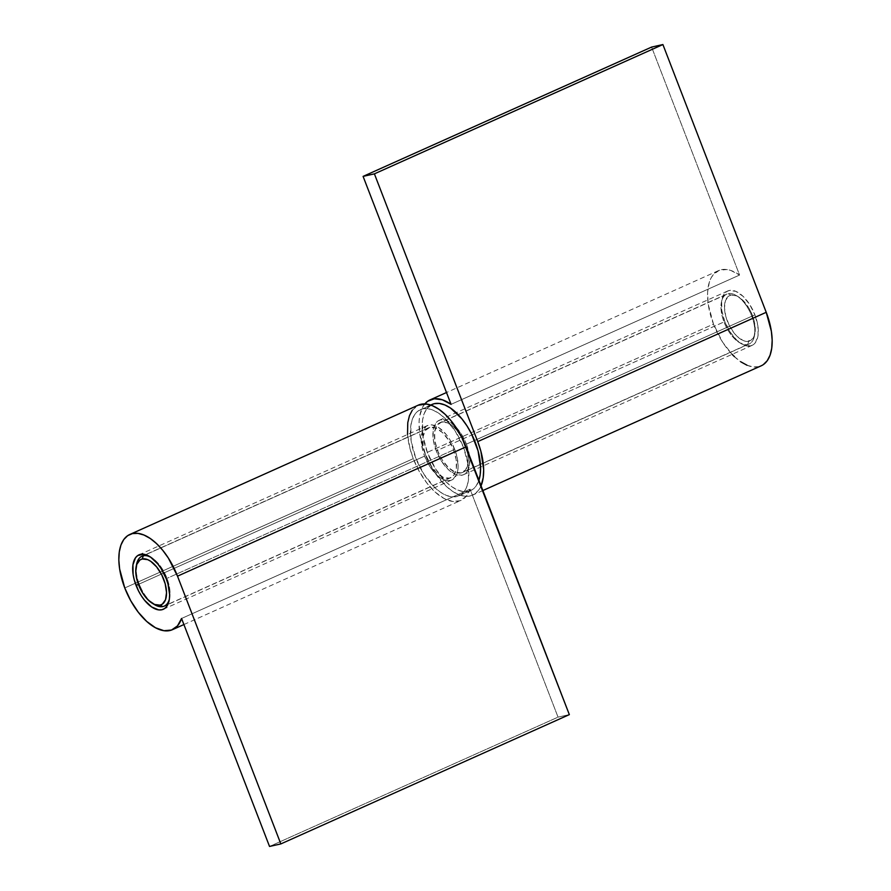 <?xml version="1.0" encoding="UTF-8"?>
<svg xmlns="http://www.w3.org/2000/svg" width="891" height="891" viewBox="0 0 891 891"><rect width="100%" height="100%" fill="white"/><g stroke="black" fill="none" stroke-linecap="round" stroke-linejoin="round"><path stroke-width="0.67" stroke-dasharray="4.46 3.34" d="M466.416 444.141A29.804 15.214 65.9 0 1 463.543 474.714A29.804 15.214 65.9 0 1 436.278 450.879L724.784 321.573A29.804 15.214 -114.1 0 0 752.049 345.407A29.804 15.214 -114.1 0 0 754.922 314.835L466.416 444.141L469.357 455L469.557 464.712L466.984 471.818L464.768 474.023L462.039 475.215L455.457 474.391L448.251 469.479L441.513 461.226L436.278 450.879L433.338 440.031L433.137 430.308L435.71 423.214L437.926 421.009L440.655 419.817L447.237 420.63L454.443 425.542L461.182 433.794L466.416 444.141L754.922 314.835L757.873 325.694L758.074 335.406L755.501 342.512L753.274 344.717L750.545 345.908L743.963 345.084L736.757 340.173L730.03 331.92L724.784 321.573L721.844 310.725L721.643 301.002L724.216 293.907L726.432 291.702L729.172 290.511L735.743 291.324L742.949 296.235L749.687 304.488L754.922 314.835A29.804 15.214 -114.1 0 0 727.669 291.001A29.804 15.214 -114.1 0 0 724.784 321.573L436.278 450.879A29.804 15.214 65.9 0 1 439.152 420.318A29.804 15.214 65.9 0 1 466.416 444.141M424.829 403.89L422.557 407.276L419.661 416.208L419.082 421.577L419.717 433.672L424.974 453.408L434.14 471.517L445.923 485.963L452.249 491.097L458.542 494.55L464.545 496.209L470.047 495.986L474.836 493.904L478.723 490.039L481.051 485.807A52.168 26.619 65.9 0 1 472.687 495.118A52.168 26.619 65.9 0 1 424.974 453.408L713.491 324.101A52.168 26.619 -114.1 0 0 761.192 365.811M424.795 403.935A52.168 26.619 65.9 0 0 424.974 453.408L713.491 324.101A52.168 26.619 -114.1 0 1 718.525 270.608A52.168 26.619 -114.1 0 1 739.575 275.052L451.069 404.358L739.575 275.052L651.611 47.078L739.575 275.052L730.887 270.496L726.755 269.528L719.282 270.285L713.335 274.584L711.074 277.97L709.336 282.102L707.588 292.27L708.222 304.366L713.491 324.101L722.646 342.211L732.112 354.34M734.44 356.656L740.755 361.791M747.048 365.243L753.051 366.903L758.564 366.68L763.342 364.597M454.722 449.387A29.804 15.214 -114.1 0 0 427.457 425.553A29.804 15.214 -114.1 0 0 424.584 456.125L138.406 584.396L424.584 456.125L429.818 466.472L433.059 470.949L440.165 477.665L447.193 480.583L450.345 480.461L453.074 479.269L456.916 473.912L457.863 469.958L458.119 465.347L456.515 454.856L452.35 444.041L449.487 439.04L446.246 434.563L439.14 427.847L432.113 424.929L428.961 425.052L426.232 426.243L422.39 431.6L421.187 440.165L422.791 450.657L424.584 456.125A29.804 15.214 -114.1 0 0 451.848 479.959A29.804 15.214 -114.1 0 0 454.722 449.387L166.216 578.693L454.722 449.387M418.313 405.149A52.168 26.619 -114.1 0 0 413.279 458.653L124.773 587.96L413.279 458.653L410.138 449.086L407.521 434.485M470.069 489.17L466.004 496.577L459.99 500.753L452.483 501.399L444.019 498.459L435.242 492.144L426.789 482.922L419.282 471.473L413.279 458.653A52.168 26.619 -114.1 0 0 460.981 500.363A52.168 26.619 -114.1 0 0 470.069 489.17L181.564 618.477L470.069 489.17L558.044 717.144L269.528 846.45L558.044 717.144L470.069 489.17M412.277 410.228L418.202 405.205M569.338 714.615L558.044 717.144L569.338 714.615M747.705 344.472L748.763 341.286A24.837 12.674 -114.1 0 0 754.9 333.379A24.837 12.674 -114.1 0 0 738.539 296.881A24.837 12.674 -114.1 0 0 730.954 295.121L728.114 293.685A27.32 13.944 65.9 0 1 736.467 295.623A27.32 13.944 65.9 0 1 754.454 335.762A27.32 13.944 65.9 0 1 747.705 344.472A27.32 13.944 -114.1 0 0 749.086 344.015A27.32 13.944 -114.1 0 0 751.191 314.679A27.32 13.944 -114.1 0 0 728.114 293.685L441.546 422.122A27.32 13.944 65.9 0 1 464.634 443.117A27.32 13.944 65.9 0 1 462.518 472.453A27.32 13.944 65.9 0 1 461.148 472.909L747.705 344.472L461.148 472.909A27.32 13.944 65.9 0 1 438.06 451.915A27.32 13.944 65.9 0 1 440.176 422.579A27.32 13.944 65.9 0 1 441.546 422.122L728.114 293.685A27.32 13.944 -114.1 0 0 726.733 294.141A27.32 13.944 -114.1 0 0 724.617 323.478A27.32 13.944 -114.1 0 0 747.705 344.472A27.32 13.944 65.9 0 1 724.093 322.174A27.32 13.944 65.9 0 1 728.114 293.685L730.954 295.121L728.671 296.113L725.474 300.579L724.472 307.718L725.797 316.461L729.272 325.46L734.362 333.368L737.28 336.52L743.283 340.607L746.146 341.398L751.046 340.295L754.243 335.84L755.245 328.69L753.909 319.958L750.434 310.948L742.437 299.899L736.434 295.801L730.954 295.121A24.837 12.674 -114.1 0 0 727.301 321.016A24.837 12.674 -114.1 0 0 748.763 341.286L747.705 344.472M169.39 599.019A27.32 13.944 -114.1 0 0 150.635 557.165A27.32 13.944 65.9 0 1 169.39 599.019M429.852 427.368L145.734 554.703L429.852 427.368L425.319 430.476L422.958 436.991L423.136 445.89L425.842 455.847L430.643 465.325L436.813 472.898L443.417 477.398L449.454 478.144A27.32 13.944 -114.1 0 0 450.824 477.687A27.32 13.944 -114.1 0 0 452.94 448.351A27.32 13.944 -114.1 0 0 429.852 427.368A27.32 13.944 -114.1 0 0 428.482 427.825A27.32 13.944 -114.1 0 0 426.366 457.161A27.32 13.944 -114.1 0 0 449.454 478.144L453.987 475.037L456.348 468.521L456.159 459.622L453.463 449.665L448.663 440.187L442.493 432.614L435.888 428.114L429.852 427.368M162.886 606.582L449.454 478.144L162.886 606.582M431.044 405.171L422.724 408.902A47.201 24.079 65.9 0 1 462.596 445.155A47.201 24.079 65.9 0 1 458.954 495.819A47.201 24.079 65.9 0 1 456.571 496.61L468.276 491.375A47.201 24.079 -114.1 0 0 470.648 490.585A47.201 24.079 -114.1 0 0 478.924 480.294L476.117 485.985L472.598 489.482L456.571 496.61A47.201 24.079 65.9 0 1 416.698 460.357A47.201 24.079 65.9 0 1 420.352 409.693A47.201 24.079 65.9 0 1 422.724 408.902L431.044 405.171M431.946 404.492L426.577 409.036L424.027 414.014L422.512 420.274L422.824 435.666L427.491 452.851L435.777 469.223L446.447 482.298L452.16 486.943L457.851 490.072L463.287 491.565L468.276 491.375A47.201 24.079 -114.1 0 1 428.404 455.123A47.201 24.079 -114.1 0 1 432.046 404.447M461.148 472.909L455.112 472.152L448.507 467.652L442.337 460.09L437.537 450.601L434.841 440.655L434.652 431.745L437.013 425.241L441.546 422.122L447.583 422.869L454.187 427.379L460.357 434.942L465.158 444.42L467.864 454.377L468.042 463.287L465.681 469.791L461.148 472.909M456.571 496.61L451.592 496.81L446.157 495.318L440.466 492.188L434.752 487.544L424.083 474.469L415.796 458.097L411.13 440.9L410.818 425.519L412.321 419.26L414.883 414.282L418.402 410.784L422.724 408.902L427.713 408.702L433.149 410.194L438.84 413.324L444.553 417.968L455.223 431.044L463.509 447.416L468.176 464.612L468.488 479.993L466.973 486.252L464.423 491.231L460.903 494.728L456.571 496.61M136.546 564.504A27.32 13.944 -114.1 0 0 153.475 603.953A27.32 13.944 65.9 0 1 136.356 565.763M463.543 474.714L752.049 345.407M482.877 490.54L472.687 495.118M718.525 270.608L446.502 392.519M439.152 420.318L727.669 291.001M427.457 425.553L138.951 554.859M183.902 624.546L460.981 500.363M451.848 479.959L163.331 609.266M736.467 295.623L738.539 296.881M754.454 335.762L754.9 333.379M450.824 477.687L167.864 604.51M470.648 490.585L458.954 495.819M749.086 344.015L462.518 472.453M726.733 294.141L440.176 422.579M430.698 405.049L420.352 409.693M428.482 427.825L145.511 554.648"/><path stroke-width="1.34" d="M763.342 364.597L767.229 360.732L770.058 355.231L771.729 348.314L772.174 340.228L771.372 331.307L766.227 312.307L477.721 441.613A52.168 26.619 65.9 0 1 481.051 485.807L483.223 477.621L483.668 469.535L480.862 451.18L477.721 441.613L374.398 173.856L363.094 176.385L451.069 404.358L442.382 399.803L434.351 398.767L427.58 401.318L424.795 403.935A52.168 26.619 65.9 0 1 430.019 399.914A52.168 26.619 65.9 0 1 451.069 404.358L363.094 176.385L651.611 47.078L662.904 44.55L651.611 47.078L363.094 176.385L374.398 173.856L662.904 44.55L766.227 312.307L662.904 44.55L374.398 173.856L477.721 441.613L766.227 312.307A52.168 26.619 -114.1 0 1 761.192 365.811L482.877 490.54M732.112 354.34L734.44 356.656M740.755 361.791L747.048 365.243M136.078 585.432A29.804 15.214 65.9 0 1 138.951 554.859A29.804 15.214 65.9 0 1 166.216 578.693L160.97 568.347L157.74 563.869L150.624 557.165L143.596 554.235L137.726 555.55L135.499 557.766L132.926 564.861L133.127 574.572L134.274 579.963L138.45 590.778L141.313 595.778L144.554 600.256L151.659 606.971L158.687 609.889L161.828 609.767L164.568 608.575L166.784 606.359L169.357 599.264L169.613 594.653L168.009 584.162L166.216 578.693A29.804 15.214 65.9 0 1 163.331 609.266A29.804 15.214 65.9 0 1 136.078 585.432L138.406 584.396L136.078 585.432M418.202 405.205L426.455 404.069L432.458 405.717L438.751 409.169L445.077 414.304L451.191 420.92L461.872 437.514L569.338 714.615L280.832 843.922L269.528 846.45L181.564 618.477A52.168 26.619 65.9 0 1 172.475 629.67A52.168 26.619 65.9 0 1 124.773 587.96L119.628 568.959L118.826 560.038L119.271 551.963L120.942 545.036L123.771 539.534L127.658 535.669L132.436 533.586L137.949 533.375L143.952 535.023L150.245 538.487L156.56 543.621L162.674 550.226L168.354 558.067L177.509 576.165L466.026 446.859A52.168 26.619 -114.1 0 0 418.313 405.149L129.808 534.466A52.168 26.619 65.9 0 1 177.509 576.165L280.832 843.922L269.528 846.45L181.564 618.477L177.498 625.883L171.484 630.06L163.977 630.705L155.513 627.765L146.737 621.45L138.283 612.228L130.777 600.79L124.773 587.96A52.168 26.619 65.9 0 1 129.808 534.466M407.521 434.485L407.777 422.657L409.448 415.729L412.277 410.228M177.509 576.165L466.026 446.859L569.338 714.615L280.832 843.922L177.509 576.165M136.356 565.763A27.32 13.944 65.9 0 1 141.914 556.251A27.32 13.944 65.9 0 1 143.295 555.795L142.237 558.98A24.837 12.674 65.9 0 1 163.699 579.25A24.837 12.674 65.9 0 1 160.046 605.145L162.886 606.582A27.32 13.944 -114.1 0 0 169.39 599.019A27.32 13.944 65.9 0 1 164.267 606.125A27.32 13.944 65.9 0 1 162.886 606.582A27.32 13.944 65.9 0 1 153.475 603.953A27.32 13.944 -114.1 0 0 154.533 604.644A27.32 13.944 -114.1 0 0 162.886 606.582L160.046 605.145L154.566 604.466L148.563 600.367L142.95 593.495L137.091 580.319L135.755 571.577L136.757 564.426L139.954 559.971L142.237 558.98L147.717 559.659L150.713 561.308L156.638 566.899L161.728 574.806L165.203 583.817L166.528 592.548L165.526 599.699L162.329 604.154L160.046 605.145A24.837 12.674 65.9 0 1 152.461 603.385A24.837 12.674 65.9 0 1 136.1 566.899A24.837 12.674 65.9 0 1 142.237 558.98L143.295 555.795A27.32 13.944 65.9 0 1 150.635 557.165A27.32 13.944 -114.1 0 0 143.295 555.795L145.734 554.703L143.295 555.795A27.32 13.944 -114.1 0 0 136.546 564.504L136.1 566.899M478.924 480.294A47.201 24.079 -114.1 0 0 468.978 429.172A47.201 24.079 -114.1 0 0 434.429 403.656L431.946 404.492M478.679 481.017L480.182 474.747L480.583 467.441L478.055 450.835L471.45 433.728L466.917 425.798L461.783 418.714L450.534 408.078L444.843 404.948L439.408 403.456L434.429 403.656A47.201 24.079 -114.1 0 0 432.046 404.447L430.698 405.049M446.502 392.519L430.052 399.892M172.475 629.67L183.902 624.546M167.864 604.51L164.267 606.125M145.511 554.648L141.914 556.251M154.533 604.644L152.461 603.385"/></g></svg>
